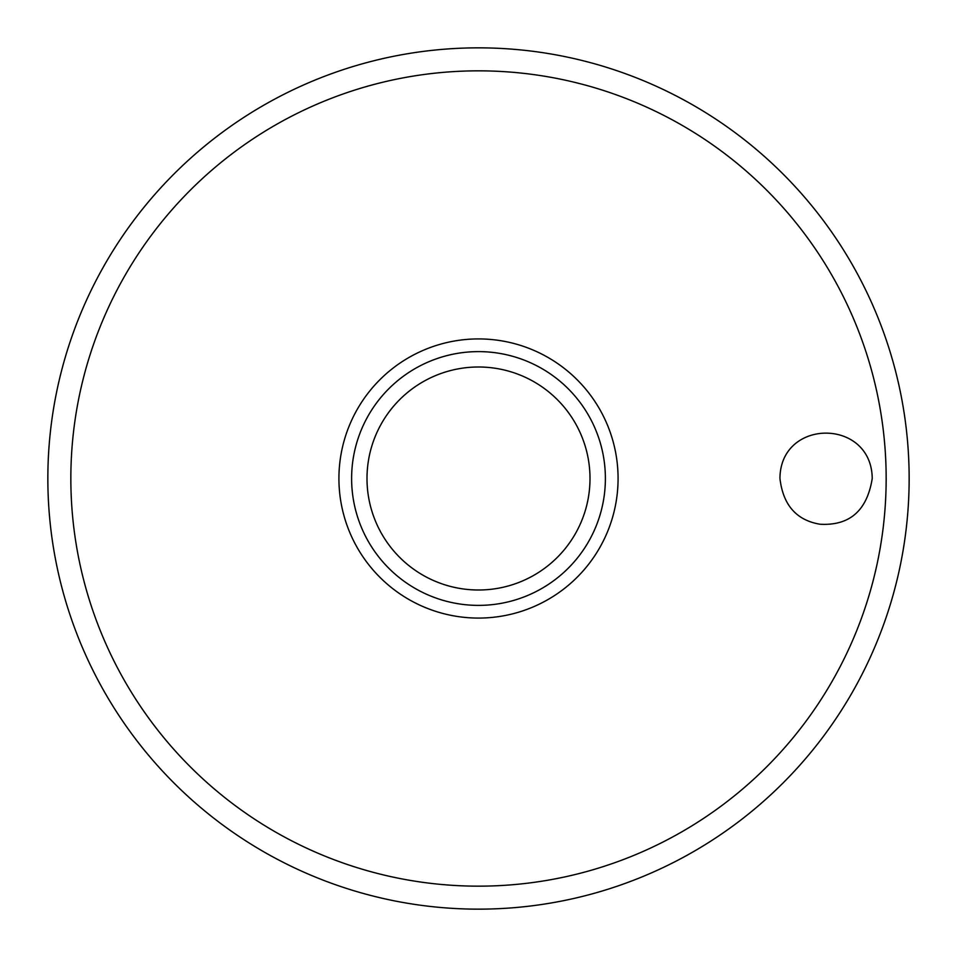<?xml version="1.0" encoding="UTF-8"?>
<svg xmlns="http://www.w3.org/2000/svg" width="957" height="957" viewBox="0 0 957 957"><rect width="100%" height="100%" fill="white"/><g stroke="black" fill="none" stroke-linecap="round" stroke-linejoin="round"><path stroke-width="1.44" d="M47.85 478.5A430.65 430.65 0 0 0 478.5 909.15A430.65 430.65 0 0 0 909.15 478.5A430.65 430.65 0 0 0 478.5 47.85A430.65 430.65 0 0 0 47.85 478.5M779.955 478.5C780.158 418.101 871.576 417.934 872.234 478.5C867.054 510.667 849.625 525.907 819.97 524.233C796.391 520.237 783.053 504.985 779.955 478.5M618.078 478.5A139.578 139.578 0 0 0 478.5 338.922A139.578 139.578 0 0 0 338.922 478.5A139.578 139.578 0 0 0 478.5 618.078A139.578 139.578 0 0 0 618.078 478.5M478.5 605.386A126.886 126.886 0 0 0 605.386 478.5A126.886 126.886 0 0 0 478.5 351.614A126.886 126.886 0 0 0 351.614 478.5A126.886 126.886 0 0 0 478.5 605.386A126.886 126.886 0 0 1 351.614 478.5A126.886 126.886 0 0 1 478.5 351.614M886.158 478.5A407.658 407.658 0 0 0 478.5 70.842A407.658 407.658 0 0 0 70.842 478.5A407.658 407.658 0 0 0 478.5 886.158A407.658 407.658 0 0 0 886.158 478.5M590.002 478.5A111.502 111.502 0 0 0 478.5 366.998A111.502 111.502 0 0 0 366.998 478.5A111.502 111.502 0 0 0 478.5 590.002A111.502 111.502 0 0 0 590.002 478.5"/></g></svg>
